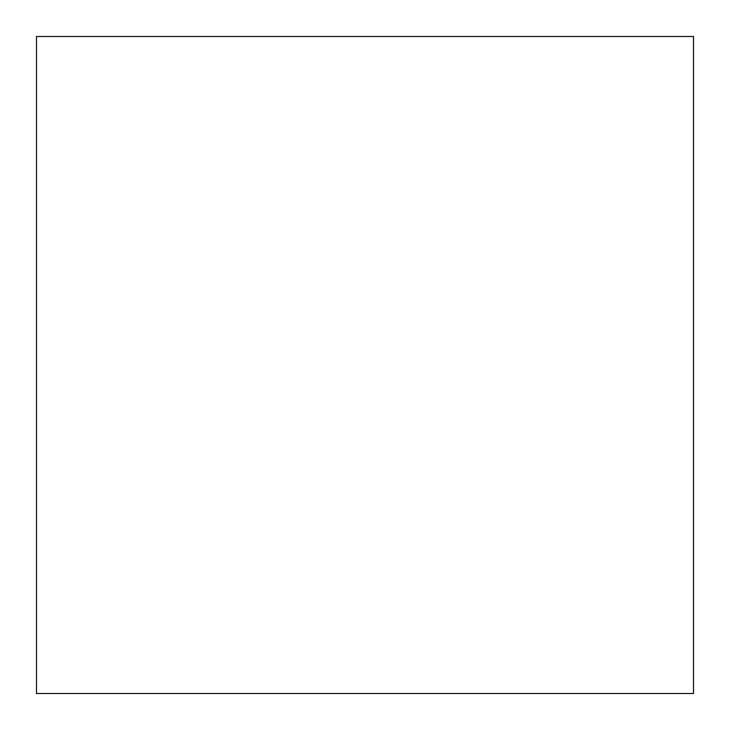 <?xml version="1.0" encoding="UTF-8"?>
<svg xmlns="http://www.w3.org/2000/svg" width="730" height="730" viewBox="0 0 730 730"><rect width="100%" height="100%" fill="white"/><g stroke="black" fill="none" stroke-linecap="round" stroke-linejoin="round"><path stroke-width="0.55" stroke-dasharray="3.65 2.74" d="M693.5 693.5L36.5 693.5L693.5 693.5L36.5 693.5L36.5 36.5L693.5 36.5L693.5 693.5L693.5 36.5L36.5 36.5L693.5 36.5"/><path stroke-width="1.09" d="M36.5 693.5L36.5 36.5L693.5 36.5L693.5 693.5L36.5 693.5L36.5 36.5"/></g></svg>
